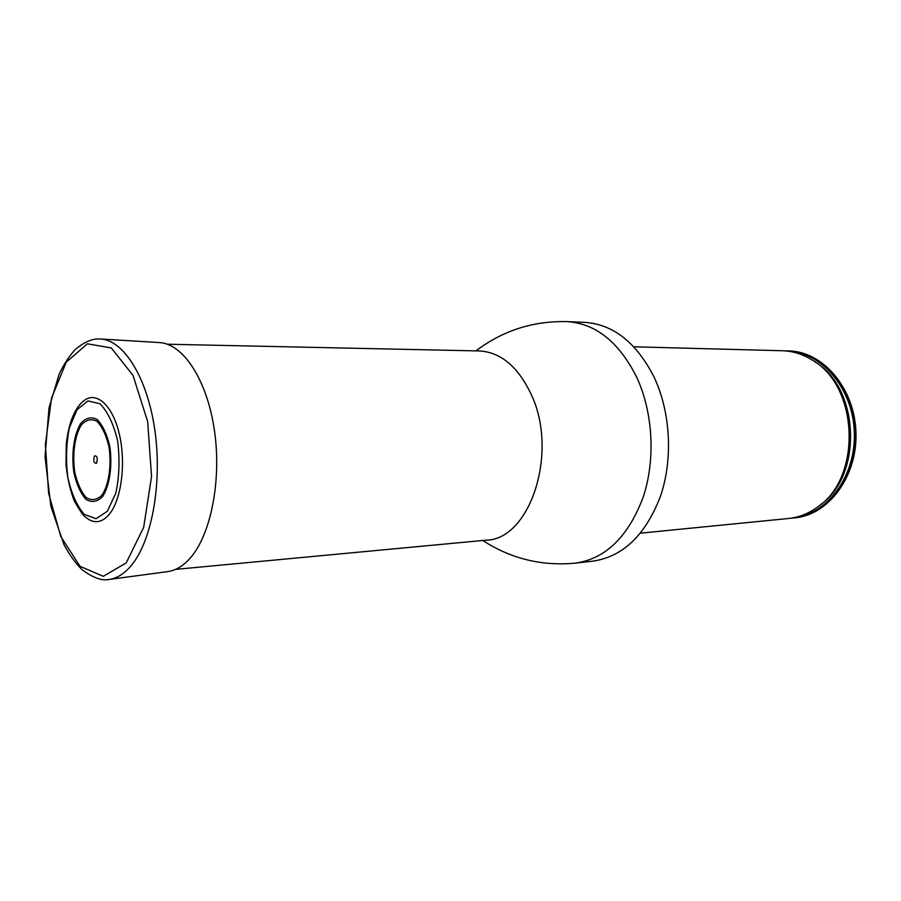 <?xml version="1.0" encoding="UTF-8"?>
<svg xmlns="http://www.w3.org/2000/svg" width="901" height="901" viewBox="0 0 901 901"><rect width="100%" height="100%" fill="white"/><g stroke="black" fill="none" stroke-linecap="round" stroke-linejoin="round"><path stroke-width="1.35" d="M567.303 321.634C595.674 323.56 618.694 341.862 636.376 376.539C653.09 411.948 655.77 459.656 643.1 497.386C628.256 536.568 605.911 558.462 576.032 563.057L593.376 561.075C623.301 556.48 645.679 534.811 660.534 496.079C673.216 458.789 670.569 411.656 653.867 376.663C636.196 342.38 613.153 324.281 584.749 322.367L567.303 321.634C533.392 320.745 502.927 330.487 475.931 350.883M791.112 518.165L794.727 517.872C828.661 515.034 857.741 476.1 855.95 432.075C854.553 388.027 822.737 351.3 788.702 350.917L785.064 350.883M793.702 517.974C827.636 515.135 856.716 476.178 854.925 432.108C853.54 388.027 821.712 351.266 787.665 350.894M633.797 346.795L782.473 350.748C792.655 351.052 802.408 354.059 811.756 359.803C858.935 385.673 862.268 478.138 817.083 507.353C808.186 513.75 798.669 517.456 788.533 518.492L640.532 533.167M85.347 516.994L89.323 519.832C96.531 523.582 103.311 521.578 109.663 513.829C121.376 499.21 125.994 463.655 119.574 435.206C113.278 406.644 97.646 391.485 84.987 399.886L81.225 402.995M96.598 463.159C97.882 458.035 97.162 455.624 94.447 455.951C93.163 461.064 93.884 463.474 96.598 463.159M109.325 579.433L167.518 571.639C175.391 570.626 182.802 566.279 189.762 558.597C210.766 535.554 221.826 480.379 214.382 430.081C207.061 379.693 182.993 343.495 159.24 342.56L100.642 338.99M175.526 569.387L486.135 540.172C529.901 539.733 558.845 452.719 531.331 394.672C518.12 366.707 500.776 352.133 479.298 350.951L167.395 344.227M789.738 351.435C822.827 353.26 852.965 389.378 854.328 432.131C856.051 474.872 828.593 513.074 795.741 517.287M815 361.954C859.836 387.959 863.012 475.796 820.169 504.965M107.343 511.272L115.79 493.196C119.326 476.73 119.934 459.33 117.637 440.983C113.605 424.011 107.703 411.599 99.932 403.749L87.971 400.922L77.103 409.628L69.354 427.806C66.235 443.574 65.717 460.073 67.8 477.316C71.404 493.523 76.878 505.878 84.232 514.37L96.035 518.706L107.343 511.272M102.038 495.077C108.886 484.614 111.701 465.49 109.021 446.941C106.295 435.329 102.275 426.781 96.97 421.308C91.361 418.402 86.113 419.652 81.225 425.058C74.749 435.802 72.226 454.172 74.715 471.955C77.249 483.195 81.056 491.721 86.158 497.498C91.665 500.9 96.959 500.089 102.038 495.077M102.466 496.755C109.652 485.819 112.602 465.772 109.787 446.333C106.926 434.169 102.714 425.216 97.15 419.483C91.283 416.453 85.786 417.782 80.673 423.447C73.893 434.71 71.269 453.913 73.871 472.518C76.517 484.287 80.504 493.207 85.843 499.267C91.598 502.837 97.139 502.003 102.466 496.755M130.893 565.963C151.593 541.929 162.439 483.882 154.949 430.903C147.573 377.834 123.685 339.835 100.293 338.967C92.679 338.348 84.311 341.896 75.188 349.599C69.456 355.771 64.151 363.824 59.297 373.769L49.014 407.871L45.05 456.717L50.85 506.272L63.982 544.632C69.332 554.599 75.29 562.9 81.867 569.545C92.747 577.676 101.79 580.987 108.987 579.478C116.736 578.476 124.034 573.971 130.893 565.963M126.163 562.956L143.664 527.412L151.548 476.471L147.663 421.544L132.999 375.368L111.228 347.921L87.374 343.81L66.246 362.168L51.515 398.118L45.388 444.553L48.654 493.444L60.817 536.624L80.076 566.357L103.311 576.302L126.163 562.956M576.032 563.057C542.267 566.402 511.182 558.879 482.79 540.487M479.298 350.951L478.285 350.928M486.135 540.172L485.132 540.262M84.987 399.886C75.098 406.959 68.848 421.736 66.235 444.193L66.01 464.578C67.35 477.913 70.075 489.964 74.209 500.742C79.637 510.349 83.286 515.721 85.167 516.847L89.323 519.832"/></g></svg>
